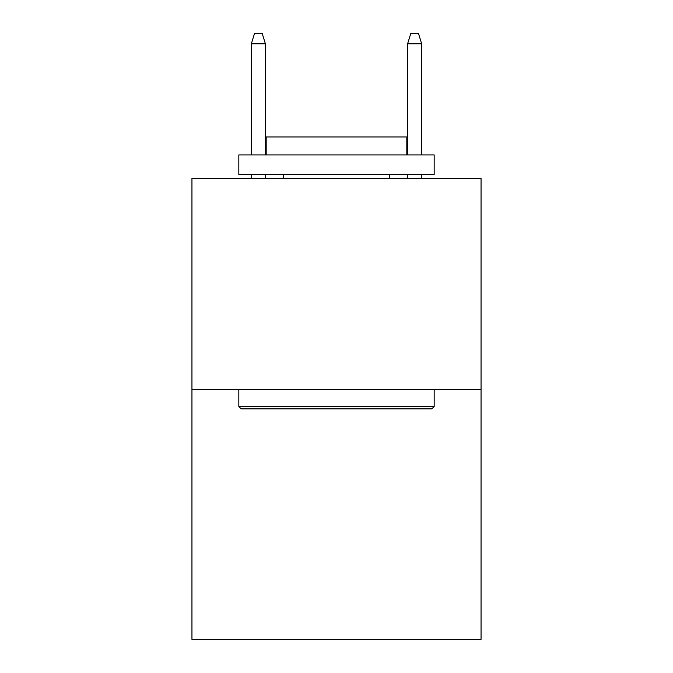 <?xml version="1.0" encoding="UTF-8"?>
<svg xmlns="http://www.w3.org/2000/svg" width="673" height="673" viewBox="0 0 673 673"><rect width="100%" height="100%" fill="white"/><g stroke="black" fill="none" stroke-linecap="round" stroke-linejoin="round"><path stroke-width="1.01" d="M481.052 389.322L481.052 178.353L191.948 178.353L191.948 639.35L481.052 639.35L481.052 389.322L191.948 389.322M431.822 408.856L241.178 408.856L238.831 406.509L434.169 406.509L431.822 408.856M238.831 154.916L434.169 154.916L434.169 174.45L238.831 174.45L238.831 154.916M406.82 154.916L406.82 136.947L266.18 136.947L266.18 154.916M238.831 389.322L238.831 406.509M434.169 389.322L434.169 406.509M283.367 174.45L283.367 178.353M389.633 174.45L389.633 178.353M265.398 154.916L265.398 43.804L251.332 43.804L251.332 154.916M251.332 174.45L251.332 178.353M265.398 174.45L265.398 178.353M251.332 43.804L254.461 33.65L262.268 33.65L265.398 43.804M407.602 43.804L410.732 33.65L418.539 33.65L421.668 43.804L407.602 43.804L407.602 154.916M407.602 174.45L407.602 178.353M421.668 43.804L421.668 154.916M421.668 174.45L421.668 178.353"/></g></svg>
